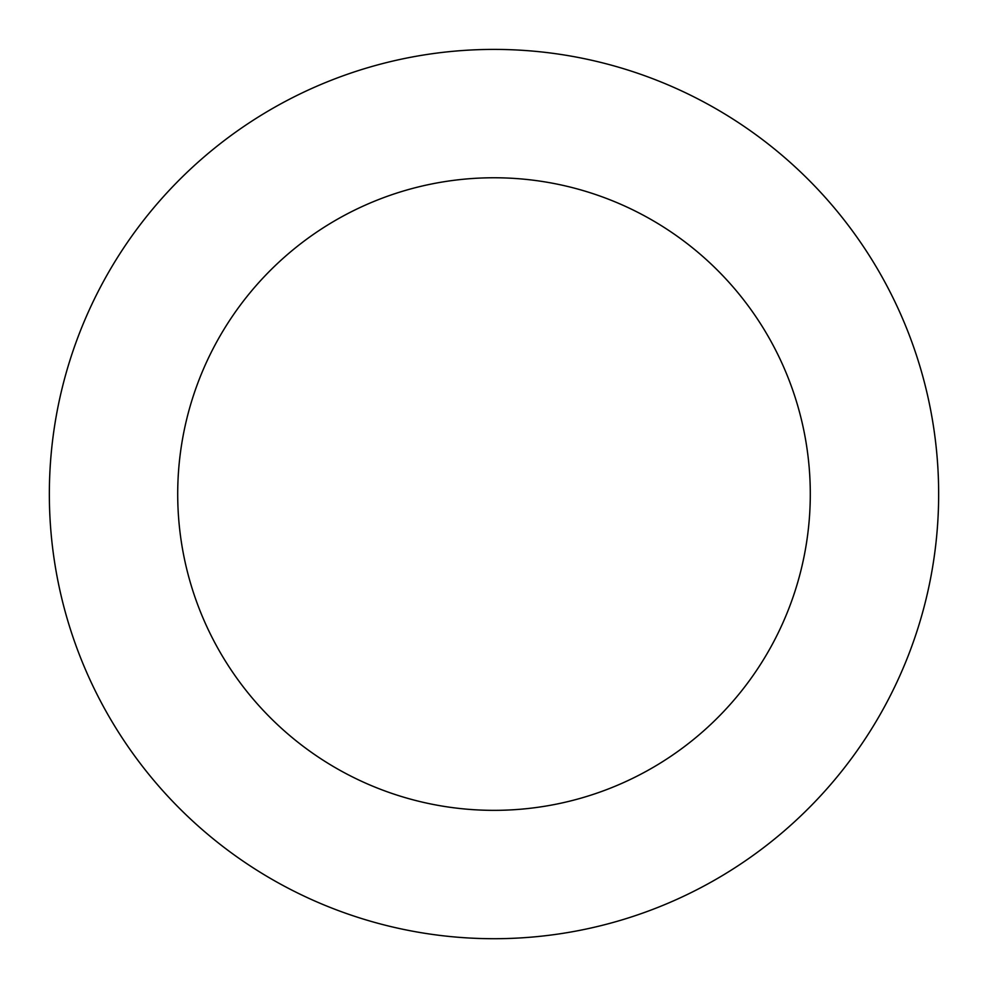 <?xml version="1.0" encoding="UTF-8"?>
<svg xmlns="http://www.w3.org/2000/svg" width="988" height="988" viewBox="0 0 988 988"><rect width="100%" height="100%" fill="white"/><g stroke="black" fill="none" stroke-linecap="round" stroke-linejoin="round"><path stroke-width="1.48" d="M484.293 49.511A444.649 444.649 0 0 0 113.867 724.735A444.649 444.649 0 0 0 883.84 707.927A444.649 444.649 0 0 0 484.293 49.511M487.096 177.84A316.296 316.296 0 0 0 223.597 658.144A316.296 316.296 0 0 0 771.307 646.189A316.296 316.296 0 0 0 487.096 177.84"/></g></svg>
